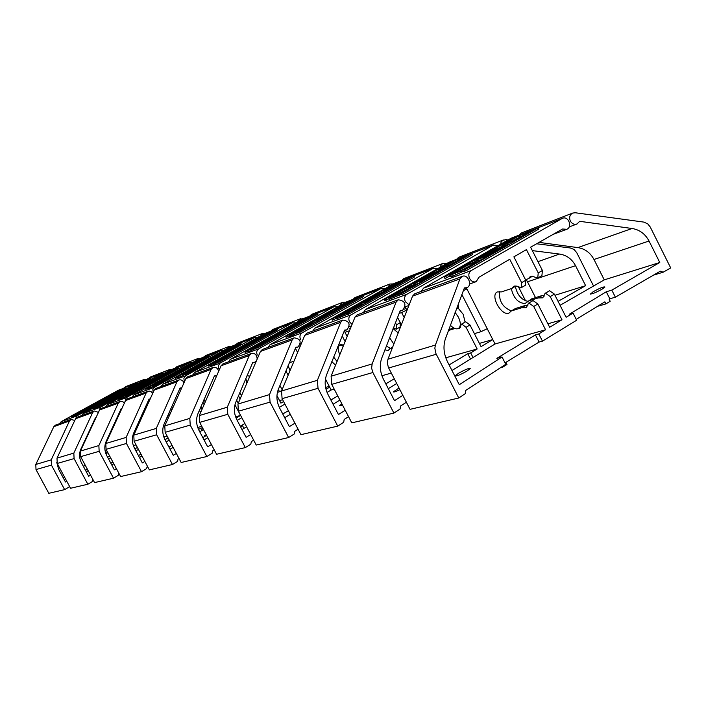 <?xml version="1.0" encoding="UTF-8"?>
<svg xmlns="http://www.w3.org/2000/svg" width="706" height="706" viewBox="0 0 706 706"><rect width="100%" height="100%" fill="white"/><g stroke="black" fill="none" stroke-linecap="round" stroke-linejoin="round"><path stroke-width="1.06" d="M167.604 415.949L169.555 414.837L167.631 415.896M140.759 419.532L140.22 418.473M124.821 402.138L126.303 397.637L107.436 404.591L118.281 398.572M192.976 362.152L190.188 362.372L126.303 397.637M141.897 414.749L142.453 415.781M113.525 478.2L94.56 482.604L80.643 456.65L80.396 451.081L99.555 409.983L118.255 403.188L98.866 445.565L99.149 451.319L113.525 478.2L118.255 475.359L118.846 473.223M118.255 403.188L119.914 401.546L121.291 401.29L123.012 401.811L124.335 403.161M121.123 408.756L106.156 441.409C104.188 446.13 104.417 450.913 106.844 455.776L114.372 469.843L116.402 468.634M138.447 455.599L140.962 454.126M195.597 361.101L197.592 358.657L200.204 358.471M118.264 398.546L169.564 370.403L118.264 398.546L118.687 399.331L120.108 398.661M138.605 388.459L139.082 388.203M156.158 378.787L157.014 378.319M126.365 396.278L120.788 398.916L119.896 398.263M135.075 389.288L141.65 385.661M169.316 370.5L172.423 369.22M127.133 396.198L178.336 367.95L177.921 367.164L126.039 395.66L126.462 396.445L127.133 396.198L126.709 395.404L177.921 367.164M168.116 437.932L165.01 439.706M167.119 436.061L163.827 436.988M138.447 449.413L135.923 450.878M113.781 463.745L111.742 464.936M107.436 404.591L105.847 406.691M168.222 417.996L167.154 416.981M142.683 413.028L143.23 414.051M119.914 401.546L101.179 408.395L99.555 409.983M197.592 358.657L176.756 366.749L175.212 368.144M172.696 369.767L156.776 377.869L169.784 370.526L174.55 368.276L172.758 369.891M168.54 372.009L173.314 369.141L169.29 370.879L158.638 376.872L168.54 372.009M157.332 377.763L157.544 378.16L144.88 385.079L138.791 387.647L151.596 380.428L157.597 378.257M169.29 370.879L169.581 371.427M163.474 373.959L163.792 374.551M152.752 380.357L143.803 385.388L152.893 380.622M149.954 381.425L140.723 386.623L150.113 381.717M139.117 387.585L139.47 388.247M135.87 390.074L119.879 398.219L133.257 390.656L138.535 388.326L135.94 390.197M131.643 392.351L136.637 389.341L132.728 391.036L121.767 397.204L131.643 392.351M120.373 398.131L120.788 398.916M122.032 397.416L122.456 398.202M125.121 395.907L125.536 396.701M132.728 391.036L133.019 391.583M126.833 394.151L127.159 394.76M118.926 398.308L119.34 399.084M126.039 395.66L126.709 395.404M138.085 423.238L138.482 424.597M137.132 427.624L136.311 427.192M153.14 392.404L152.831 389.465L154.49 387.259L133.743 394.901L192.87 362.213M223.881 350.3L220.899 350.494L154.49 387.259M170.852 408.589L171.682 410.151M169.29 414.96L168.875 413.063M200.919 406.771L202.366 408.386M141.518 471.696L120.629 476.55L106.076 449.325L105.803 443.492L125.571 400.523L146.133 393.048L126.136 437.42L126.453 443.465L141.518 471.696L146.416 468.731L147.422 466.251M146.133 393.048L147.854 391.336L149.398 391.071L151.305 391.768L152.672 393.427M149.142 398.89L133.699 433.087C131.678 438.029 131.934 443.05 134.475 448.151L142.356 462.933L144.854 461.442M168.937 447.101L172.017 445.292M226.494 349.338L228.603 346.62L231.33 346.434M145.304 388.494L198.633 359.16L145.304 388.494L145.736 389.306L147.404 388.521M184.716 367.897L185.749 367.323M154.182 385.953L148.172 388.794L147.192 388.115M198.007 359.398L201.739 357.88M167.216 377.922L166.784 377.101M155.02 385.873L208.235 356.433L207.802 355.612L153.846 385.317L154.287 386.147L155.02 385.873L154.579 385.035L207.802 355.612M203.169 429.76L202.093 427.73L198.483 429.372M201.784 426.327L197.715 427.465M169.255 440.076L166.157 441.868M141.959 455.997L139.444 457.479M133.743 394.901L132.101 397.09M200.601 412.498L199.419 410.265M171.796 406.453L172.626 408.015M147.854 391.336L127.256 398.864L125.571 400.523M228.603 346.62L205.737 355.497L204.237 356.786M202.084 407.847L199.93 409.083M202.278 358.357L185.501 366.864L198.942 359.257L204.034 356.865L202.348 358.498M197.936 360.695L202.807 357.748L198.465 359.619L187.452 365.823L197.936 360.695M186.146 366.741L186.552 367.085L173.367 374.304L166.766 377.075L180.012 369.582L186.366 367.155M198.465 359.619L198.792 360.228M192.385 362.84L192.729 363.484M181.416 369.441L172.158 374.665L181.574 369.732M178.344 370.606L168.796 376.007L178.521 370.932M167.145 377.004L167.534 377.745M164.013 379.51L147.166 388.071L161.012 380.216L166.042 377.86L164.092 379.651M159.6 381.893L164.701 378.795L160.483 380.605L149.142 387.012L159.6 381.893M147.731 387.973L148.172 388.794M149.531 387.197L149.972 388.026M152.805 385.6L153.246 386.429M160.483 380.605L160.809 381.222M154.314 383.87L154.667 384.532M146.018 388.221L146.46 389.041M153.846 385.317L154.579 385.035M200.636 428.136L201.89 430.51M184.292 381.337L183.869 378.178L185.607 375.795L162.689 384.24L229.812 347.052L233.986 345.402M257.946 337.247L254.734 337.406L185.607 375.795M202.869 402.243L204.043 404.476M236.642 400.196L238.257 403.276M172.467 464.513L149.354 469.878L134.105 441.259L133.787 435.134L154.199 390.109L176.924 381.84L156.291 428.418L156.653 434.764L172.467 464.513L177.55 461.406L178.027 459.138L179.042 458.521M176.924 381.84L178.706 380.057C181.071 379.36 182.819 380.278 183.948 382.802M181.627 387.912L180.083 388L164.145 423.882C162.062 429.071 162.354 434.349 165.019 439.732L173.297 455.299L176.35 453.446M202.807 437.596L206.567 435.364M260.54 336.409L262.764 333.364L265.606 333.17M175.07 377.419L230.588 346.796L175.07 377.419L175.52 378.275L177.471 377.348M216.124 355.912L217.369 355.224M184.848 374.577L178.344 377.639L177.683 377.754L177.259 376.942M198.236 366.29L197.592 365.47M185.784 374.48L241.152 343.751L240.702 342.887L184.504 373.906L184.963 374.78L185.784 374.48L185.316 373.606L240.702 342.887M206.249 434.781L204.396 435.849L206.523 435.284M236.069 418.04L240.561 415.437L235.61 416.822M203.504 429.575L199.719 431.772M173.129 447.375L170.049 449.192M162.689 384.24L160.986 386.535M240.561 415.437L234.957 404.785M203.999 399.622L205.172 401.855M178.706 380.057L155.947 388.379L154.199 390.109M262.764 333.364L237.56 343.142L235.998 344.502M234.833 345.799L217.121 354.756L231.012 346.867L236.466 344.307L237.234 344.219L234.921 345.949M230.306 348.243L235.257 345.216L230.553 347.228L219.151 353.671L230.306 348.243M217.863 354.615L218.11 355.074M230.553 347.228L230.915 347.908M224.181 350.6L224.552 351.314M212.974 357.412L203.381 362.849L213.15 357.739M201.669 363.89L197.645 365.355L211.279 357.651L218.498 354.897L201.872 364.278M209.594 358.71L199.692 364.314L209.779 359.063M198.007 365.346L198.448 366.176M195.032 367.87L177.224 376.88L191.555 368.735L196.948 366.22L195.112 368.02M190.408 370.368L195.624 367.182L191.044 369.123L179.289 375.777L190.408 370.368M177.886 376.775L178.344 377.639M179.836 375.945L180.295 376.81M183.322 374.251L183.781 375.115M191.044 369.123L191.405 369.812M184.575 372.547L184.963 373.28M175.865 377.119L176.315 377.984M184.504 373.906L185.316 373.606M249.792 375.963L246.941 375.857M245.847 378.407L246.862 382.82M249.121 376.121L249.165 377.428M218.789 368.911L218.339 365.576L220.14 363.078L194.688 372.459L264.591 333.594L269.621 331.617M295.664 322.81L292.205 322.916L220.14 363.078M255.484 362.778L255.104 362.054M238.469 395.819L240.084 398.89M276.964 395.598L280.9 403.117L283.6 401.546M282.638 399.72L279.576 400.593M206.867 456.517L181.16 462.492L165.133 432.328L164.789 425.877L185.863 378.592L211.112 369.406L189.817 418.402L190.232 425.1L206.867 456.517L212.144 453.261L212.63 450.869L214.245 449.881M211.112 369.406L212.956 367.535C215.798 366.82 217.686 368.055 218.622 371.241M216.398 375.689L214.421 375.91L197.971 413.654C195.836 419.117 196.162 424.685 198.977 430.369L207.679 446.81L211.412 444.533M240.622 426.883L242.546 425.736L243.932 428.374M298.311 323.339L298.506 320.921L299.609 319.315L303.554 318.494M208.005 365.17L265.888 333.144L208.005 365.17L208.482 366.07L210.75 364.976M250.833 342.675L252.324 341.845M218.834 361.957L211.765 365.293L210.979 365.417L210.538 364.578M232.768 353.318L232.203 353.503M219.866 361.86L277.573 329.72L277.096 328.811L218.472 361.269L218.957 362.196L219.866 361.86L219.381 360.934L277.096 328.811M240.331 426.327L242.546 425.736M244.885 423.521L240.269 426.203M241.805 417.67L237.19 420.361M207.802 437.702L204.043 439.935M194.688 372.459L192.914 374.86M239.819 392.598L241.434 395.669M212.956 367.535L187.672 376.775L185.863 378.592M300.579 318.68L272.666 329.517L271.007 330.982M270.857 331.899L258.864 338.448L252.068 341.36L266.453 333.17L272.313 330.434L273.257 330.284L270.945 332.067M266.109 334.467L271.148 331.37L266.021 333.532L254.195 340.23L266.109 334.467M252.942 341.201L253.216 341.713M255.131 340.257L255.378 340.733M266.021 333.532L266.418 334.291M259.323 337.08L259.729 337.865M247.885 344.113L237.94 349.77L248.08 344.475M236.183 350.856L231.7 352.497L245.847 344.457L253.851 341.404L236.183 350.856L236.413 351.288M244.135 345.543L233.871 351.385L247.118 344.413L244.135 345.543L244.347 345.949M232.15 352.462L232.627 353.371M229.379 354.977L217.121 361.666L210.503 364.499L225.364 356.018L231.153 353.327L231.956 353.265L229.468 355.153M224.543 357.598L229.856 354.324L224.87 356.415L212.665 363.343L224.543 357.598M211.279 364.375L211.765 365.293M213.406 363.466L213.883 364.384M217.121 361.666L217.607 362.584M224.87 356.415L225.276 357.192M218.066 360.025L218.489 360.828M208.888 364.834L209.364 365.743M218.472 361.269L219.381 360.934M285.842 371.047L288.083 374.957M288.101 365.611L289.919 370.509M257.302 355.039C256.199 352.4 256.666 350.352 258.687 348.879L230.244 359.354L303.148 318.68L309.219 316.297M337.671 306.739L333.912 306.775L258.687 348.879M298.912 346.469L299.512 347.617M297.508 352.338L295.408 348.305M277.405 392.439L281.641 390.789M278.323 389.438L279.558 391.795M326.013 389.28L329.676 387.135M329.278 386.376L325.59 387.426M245.335 447.586L216.565 454.267L199.692 422.373L199.295 415.569L221.066 365.787L249.271 355.524L227.306 407.203L227.782 414.29L245.335 447.586L250.824 444.162L251.318 441.638L253.657 440.182M249.271 355.524L251.195 353.556C254.892 352.938 256.878 354.739 257.152 358.957M256.172 361.198L254.831 362.187L252.774 362.407L235.795 402.226C233.589 407.989 233.977 413.875 236.942 419.893L246.12 437.323L250.665 434.508M340.354 307.463L340.46 304.815L341.625 303.033L342.675 302.344L345.931 302.168M244.638 351.535L305.089 317.982L244.638 351.535L245.141 352.497L247.797 351.2M289.398 327.963L291.181 326.966M256.71 347.908L248.971 351.535L248.044 351.676L247.585 350.803M271.378 338.783L270.442 339.154M257.858 347.784L318.088 314.108L317.585 313.146L256.331 347.184L256.843 348.164L257.858 347.784L257.346 346.814L317.585 313.146M288.392 410.698L282.753 413.99M284.924 404.079L279.302 407.38M246.597 426.777L242.017 429.522M230.244 359.354L228.417 361.887M293.758 361.278L289.292 362.769M279.92 385.485L282.1 389.641M251.195 353.556L222.946 363.881L221.066 365.787M342.675 302.344L311.584 314.408L309.802 316.023L313.296 314.805L310.914 316.447L291.957 326.278L290.96 326.419L297.5 322.395L309.793 316.032M305.927 319.147L311.046 315.97L305.424 318.318L293.158 325.289L305.927 319.147M291.957 326.278L292.249 326.852M294.34 325.254L294.623 325.793M305.424 318.318L305.875 319.174M298.364 322.06L298.815 322.924M286.724 329.323L276.39 335.218L289.707 328.184L286.724 329.323L286.936 329.728M274.599 336.347L269.577 338.192L284.271 329.799L293.193 326.393L274.599 336.347L274.855 336.841M282.532 330.92L271.889 337L285.859 329.649L282.532 330.92L282.771 331.37M270.133 338.121L270.636 339.083M267.636 340.619L254.778 347.652L247.541 350.714L262.959 341.88L269.215 338.986L270.213 338.862L267.733 340.813M262.553 343.381L267.962 340.018L262.491 342.278L249.818 349.496L262.553 343.381M270.213 338.862L270.442 339.304M248.459 350.564L248.971 351.535M250.789 349.576L251.301 350.555M254.778 347.652L255.29 348.623M262.491 342.278L262.95 343.151M260.02 344.766L258.193 345.746M255.325 346.081L255.793 346.981M245.626 351.173L246.129 352.135M256.331 347.184L257.346 346.814M288.304 366.476L290.14 369.988M331.794 361.613L335.482 365.073M333.629 357.007L336.947 361.384M300.562 339.445C299.397 336.656 299.865 334.485 301.974 332.932L270.001 344.713L346.143 302.044L353.459 299.185M384.726 288.763L380.631 288.701L301.974 332.932M344.272 330.938L347.061 336.312M345.005 341.342L342.198 335.941M288.639 437.526L256.225 445.054L238.407 411.227L237.948 404.026L260.435 351.464L292.16 339.93L269.515 394.601L270.063 402.12L288.639 437.526L294.34 433.916L294.843 431.242L298.082 429.204M292.16 339.93L294.164 337.847C300.491 338.721 301.771 341.775 298.02 347.017L295.858 347.237L278.349 389.359C276.09 395.457 276.531 401.714 279.673 408.112L289.389 426.636L294.923 423.176M387.267 288.622L389.818 284.041L393.463 283.9M285.639 336.285L348.879 301.047L285.639 336.285L286.168 337.3L289.284 335.765M332.5 311.522L334.635 310.331M299.167 332.147L290.66 336.127L289.557 336.294L289.081 335.385M314.858 322.368L313.235 323.066M300.465 332.014L363.413 296.644L362.884 295.629L298.779 331.396L299.318 332.438L300.465 332.014L299.926 330.973L362.884 295.629M337.759 395.951L330.867 400.011M334.212 389.138L331.158 389.994L327.055 392.412M290.298 414.343L284.712 417.723M348.808 301.63L347.131 301.665M270.001 344.713L268.095 347.378M338.704 346.267L337.856 346.549M343.522 344.996L340.142 344.607L339.145 345.702M325.448 379.025L331.158 389.994M294.164 337.847L262.394 349.461L260.435 351.464M389.818 284.041L354.968 297.57L353.071 299.335M355.718 299.159L342.534 306.386L334.362 309.81L349.814 300.959L356.689 297.773L358.066 297.482L355.833 299.37M350.485 302L355.674 298.753L349.452 301.312L336.718 308.566L350.485 302M358.066 297.482L358.321 297.976M335.588 309.599L335.906 310.216M338.218 308.469L338.536 309.087M354.5 299L354.747 299.476M349.452 301.312L349.964 302.292M349.364 302.627L343.548 305.707M342.004 305.266L342.498 306.227M330.179 312.767L319.439 318.927L333.523 311.487L330.179 312.767L330.417 313.235M317.621 320.109L318.053 319.474L311.955 322.183L327.222 313.402L337.239 309.581L317.621 320.109L317.903 320.665M325.475 314.558L314.417 320.912L329.208 313.137L325.475 314.558L325.748 315.079M312.643 322.077L312.917 322.598M310.499 324.531L296.988 331.944L289.019 335.262L305.036 326.066L311.831 322.933L313.058 322.739L310.614 324.76M305.142 327.443L310.64 323.992L304.604 326.463L291.428 333.991L305.142 327.443L304.604 326.463M313.058 322.739L313.323 323.233M290.122 335.094L290.66 336.127M292.681 334.017L293.219 335.05M296.988 331.944L297.526 332.976M309.581 324.195L309.828 324.654M304.577 327.76L298.029 331.238M297.023 330.487L297.544 331.485M286.742 335.871L287.271 336.894M298.779 331.396L299.926 330.973M384.858 349.867L388.203 350.467L389.959 348.667L392.183 347.979M386.314 346.064L390.453 348.376M392.474 347.193L389.959 348.667M339.71 354.447C337.75 349.858 337.706 346.831 339.586 345.375L343.142 345.931M341.88 403.858L339.489 405.756L342.507 405.059M352.003 324.319L349.505 321.812C348.27 318.83 348.746 316.526 350.953 314.894L314.744 328.228L394.389 283.38L403.232 279.929M437.799 268.501L433.325 268.324L350.953 314.894M397.531 317.338L400.258 322.616L400.178 326.966L396.154 329.234L393.454 327.655M396.428 329.146L396.498 324.795L400.258 322.616M396.498 324.795L395.413 322.686M350.432 328.113L349.426 328.466M344.987 332.323L349.311 330.814M337.742 426.124L300.95 434.667L282.082 398.661L281.553 391L304.754 335.35L340.707 322.271L317.391 380.305L318.018 388.309L337.742 426.124L343.681 422.303L344.184 419.452L348.552 416.664M340.707 322.271L342.789 320.065C349.426 321.036 350.794 324.301 346.893 329.843L344.634 330.073L326.596 374.78C324.275 381.258 324.786 387.912 328.122 394.742L338.439 414.528L345.199 410.239M440.323 268.509L440.668 265.844L442.247 263.823L447.083 263.312M525.573 300.844L518.266 286.451M331.829 319.103L398.096 282.012L331.829 319.103L332.394 320.189L336.056 318.362M380.984 293.034L383.482 291.622M347.105 314.346L336.347 318.935M364.27 303.659L361.551 304.895M348.57 314.196L414.475 276.973L413.919 275.887L346.708 313.57L347.273 314.673L348.57 314.196L347.996 313.085L413.919 275.887M394.266 378.813L385.803 383.843M391.309 373.095L381.92 375.733M339.904 400.064L333.073 404.238M397.125 282.947L395.431 282.982M314.744 328.228L312.767 331.043M342.789 320.065L306.792 333.223L304.754 335.35M442.971 263.409L403.647 278.676L401.661 280.538M406.188 279.682L392.315 287.316L383.217 291.11L399.287 281.844L406.788 278.376L408.474 277.988L406.321 279.938M400.664 282.691L405.906 279.382L398.987 282.188L385.75 289.742L400.664 282.691M408.474 277.988L408.765 278.552M384.726 290.801L385.07 291.472L386.879 290.643L370.359 299.829L359.681 304.154L375.557 294.958L385.07 291.472M387.638 289.566L388.009 290.263M404.503 279.664L404.794 280.238M400.531 282.762L391.654 287.439L391.089 286.38M398.987 282.188L399.534 283.256M379.122 294.12L367.958 300.562L382.908 292.672L379.122 294.12L379.404 294.658M373.818 296.141L362.319 302.786L378.028 294.534L373.818 296.141L374.127 296.741M366.114 301.789L366.44 302.433M360.528 303.995L360.801 304.515M358.851 306.386L344.616 314.214L335.782 317.841L352.444 308.24L359.866 304.833L361.375 304.551L358.983 306.642M353.203 309.466L358.78 305.936L352.056 308.628L338.333 316.5L353.203 309.466M361.375 304.551L361.675 305.124M337.115 317.647L337.68 318.741M339.957 316.456L340.53 317.55M344.616 314.214L345.19 315.317M357.51 306.166L357.792 306.722M353.609 309.228L344.051 314.285M352.056 308.628L352.621 309.713M344.016 312.899L344.581 313.985M333.082 318.635L333.647 319.721M346.708 313.57L347.996 313.085M453.481 327.84L448.654 329.834M465.686 321.76L461.45 324.178L465.686 321.76L469.975 324.981L481.06 346.628L492.788 339.577L479.409 343.398M457.567 328.793L459.491 328.343L461.45 324.178M393.719 343.928L389.562 337.636M393.083 328.599L398.016 332.773M399.022 388L393.401 391.812C393.56 392.368 395.722 391.654 399.887 389.668M409.065 304.771L405.341 301.691C404.017 298.506 404.512 296.043 406.806 294.323L365.47 309.546L448.919 262.288L459.624 258.114M498.136 245.511L493.22 245.15L406.806 294.323M458.644 302.909L458.432 307.595L456.438 308.76M406.038 308.548L404.044 309.246M399.093 313.446L401.617 312.564L404.07 317.312M393.913 413.081L351.782 422.859L331.723 384.364L331.105 376.201L355.03 317.056L396.11 302.115L372.15 363.943L371.621 368.161L372.892 372.512L393.913 413.081L400.09 409.03L400.584 405.985L406.382 402.226M396.11 302.115L398.281 299.785C405.253 300.871 406.709 304.357 402.658 310.252L400.284 310.481L381.743 358.11C379.369 365.02 379.969 372.141 383.534 379.466L394.522 400.681L402.817 395.334M590.357 293.864L590.357 293.864C591.593 294.34 595.582 292.725 602.315 289.01L604.918 287.015C603.674 286.539 599.694 288.154 592.987 291.852L590.49 294.12M558.067 301.365L585.636 285.683L575.54 265.677L527.488 281.8L535.519 297.632M537.954 261.661L559.523 254.063C566.565 255.122 571.895 258.996 575.54 265.677M559.523 254.063L532.35 250.612M500.572 245.167L500.995 242.432L502.628 240.393L505.823 239.616L508.055 239.934M593.534 285.974L576.705 252.607L574.013 249.439L570.28 247.974L536.586 243.782M384.267 299.591L453.834 260.452L384.267 299.591L384.867 300.756L389.138 298.612M435.929 272.075L438.876 270.407M401.661 294.084L389.474 299.273M420.37 281.235L420.838 282.153L416.461 284.244M403.329 293.917L472.438 254.645L471.846 253.489L401.246 293.281L401.846 294.464L403.329 293.917L402.72 292.734L471.846 253.489M473.002 357.439L470.69 352.912L467.769 353.724L449.113 364.931M470.69 352.912L477.159 348.985L445.777 357.801M396.693 383.499L388.3 388.671M554.978 295.276L585.636 285.683M452.008 261.882L450.004 261.864M365.47 309.546L363.405 312.529M477.159 348.985L466.057 327.31L461.768 324.08M448.416 330.505L454.858 328.511M405.182 306.881L406.894 310.199M398.281 299.785L357.157 314.814L355.03 317.056M503.369 239.961L458.635 257.328L456.553 259.296M469.975 324.981L466.057 327.31M527.488 281.8L526.129 279.488M463.454 257.584L448.822 265.668L438.62 269.904L455.344 260.179L463.586 256.393L465.633 255.881L463.604 257.884M457.612 260.779L462.889 257.408L455.114 260.514L441.329 268.404L449.06 265.332L457.612 260.779M465.633 255.881L465.969 256.534M438.647 269.957L439.106 270.857M440.473 269.489L440.835 270.204M443.73 268.103L444.153 268.924M448.822 265.668L449.06 266.136M461.195 257.752L461.547 258.44M458.159 260.461L446.624 266.506M455.114 260.514L455.697 261.652M446.713 264.979L447.295 266.118M434.684 272.948L423.062 279.7L439 271.307L434.684 272.948L435.002 273.575M421.208 280.988L420.326 281.156L421.288 280.432L413.866 283.653L430.36 274.043L443.262 269.127L421.208 280.988L421.588 281.729M428.63 275.252L416.672 282.206L433.431 273.425L428.63 275.252L428.992 275.949M413.875 283.759L414.184 284.368M414.89 283.477L415.163 284.015M413.831 285.753L398.802 294.058L388.874 298.108L406.25 288.004L414.413 284.28L416.275 283.883L413.99 286.045M407.847 289.019L413.487 285.409L405.932 288.392L391.627 296.608L399.119 293.661L407.847 289.019M416.275 283.883L416.619 284.553M390.533 297.808L391.133 298.982M393.719 296.476L394.319 297.658M398.802 294.058L399.402 295.232M411.942 285.683L412.286 286.354M408.959 288.383L396.728 294.808M405.932 288.392L406.532 289.548M397.372 292.946L397.972 294.102M385.688 299.07L386.288 300.226M401.246 293.281L402.72 292.734M467.769 353.724L470.47 358.992M401.617 312.564L406.806 310.031M525.502 279.7L528.326 278.746L530.1 276.752L531.892 276.205L537.743 278.032L538.237 272.913L526.42 249.615L513.897 256.843L525.767 280.238L525.317 285.348L520.834 287.916L517.975 286.345L514.85 285.992L513.562 286.459L511.815 288.445L501.542 291.878L497.227 291.94C489.911 295.443 501.26 316.129 508.858 313.173L511.276 310.984L521.646 307.763L526.288 307.666L528.582 303.156L533.056 300.579L537.831 303.995L549.656 327.275L561.985 319.765L547.891 323.798M499.645 291.437C498.692 300.862 502.601 307.357 511.382 310.922M527.938 305.777L525.767 305.301L515.371 308.548L511.276 310.984M533.056 300.579L528.582 303.156M561.985 319.765L550.23 296.582L545.438 293.202L549.595 290.74L545.111 293.308L542.764 297.826L538.078 297.967L527.594 301.277C521.249 299.644 517.163 294.684 515.327 286.38M544.414 295.99L542.155 295.532L531.644 298.859L525.14 303.474C518.301 303.262 513.677 298.311 511.276 288.622M465.069 322.042L463.189 314.311L457.947 307.878M455.079 312.405L458.397 317.126C460.921 322.642 460.939 326.419 458.441 328.449C456.155 329.508 453.455 328.431 450.34 325.219M458.503 373.271L455.264 375.786C456.394 376.377 460.303 374.798 467.01 371.065L470.222 368.567C469.093 367.985 465.183 369.556 458.503 373.271M539.04 242.379L577.852 247.603L632.055 228.497L579.644 221.305L577.093 223.943C574.313 224.861 572.063 223.899 570.342 221.057C568.974 217.501 569.724 214.845 572.584 213.097L575.187 212.744L644.04 222.125L647.887 224.005L650.252 227.023L670.7 267.927L663.199 272.189L660.295 271.201L615.367 297.182L611.811 290.113L659.783 262.5L649.043 241.02L593.993 259.49L604.257 279.858L659.783 262.5M521.196 287.792L521.637 282.674L509.741 259.252L478.915 277.273L476.179 281.659C473.567 282.479 471.387 281.438 469.631 278.535C468.219 275.093 468.705 272.463 471.114 270.636L423.459 288.189L511.029 238.257L524.064 233.183M538.237 272.913L542.411 270.469L530.621 247.197L562.523 229.018L566.768 229.291C572.963 226.891 568.198 215.401 562.241 218.41L471.114 270.636M521.637 282.674L525.767 280.238M474.414 333.647L480.892 331.714L487.237 328.714M461.856 294.499L480.892 331.714M515.998 285.921L511.815 288.445M459.924 278.905L435.399 345.058L434.843 348.217L435.964 353.627L458.776 398.007L465.201 393.701L465.686 390.436L505.761 364.278L502.019 356.971L459.271 384.699L447.516 361.816C443.686 353.918 442.989 346.267 445.398 338.871L464.398 287.907L466.887 287.686C472.791 285.471 467.84 273.566 462.192 276.417L414.766 293.758L412.551 296.132L459.924 278.905L462.192 276.417M576.211 319.359L604.874 301.824L605.916 303.898L610.196 301.277L609.154 299.212L609.816 298.806L615.367 297.182M502.054 366.652L502.39 367.305L506.987 364.49L505.893 362.354L539.075 342.066L542.455 341.157L576.652 320.224L573.043 313.093L566.124 317.268L554.386 294.111L550.23 296.582M502.39 367.305L500.157 367.87M605.916 303.898L597.523 306.325M632.055 228.497C639.512 229.671 645.169 233.845 649.043 241.02M444.312 277.264L517.48 235.839L444.312 277.264L444.948 278.499L449.969 275.967M476.047 261.07L475.879 260.179L493.026 250.136L507.852 244.479L489.523 254.787L475.826 260.285M498.71 248.124L502.213 246.129M464.292 270.83L452.44 276.32L450.366 276.743L449.748 275.534M483.813 258.414L478.624 260.885M466.225 270.627L538.793 229.079L538.166 227.835L463.86 269.983L464.513 271.254L466.225 270.627L465.572 269.348L538.166 227.835M542.455 341.157L538.784 333.947L535.422 334.882L496.865 358.33L502.019 356.971M538.784 333.947L545.57 329.773L495.03 343.972L451.972 370.491M611.811 290.113L606.277 291.781L569.601 314.091L573.043 313.093M604.257 279.858L560.061 305.301M458.776 398.007L410.054 409.33L388.371 367.376L387.347 362.893L387.938 359.23L412.551 296.132M423.459 288.189L421.314 291.357M545.57 329.773L533.727 306.466L528.953 303.042M466.357 287.871L495.03 343.972M549.595 290.74L554.386 294.111M542.411 270.469L541.917 275.587L537.743 278.032M528.326 278.746L532.492 276.187M572.584 213.097L521.249 233.024L519.06 235.116M663.199 272.189L653.315 275.19M537.831 303.995L533.727 306.466M593.993 259.49C590.313 252.686 584.939 248.724 577.852 247.603M528.997 232.3L513.527 240.878L501.975 245.662L508.841 241.073L519.378 235.433L528.512 231.259L531.018 230.588L529.173 232.645M522.802 235.689L528.07 232.292L519.245 235.742L504.887 244.002L513.659 240.561L522.802 235.689M531.053 230.65L531.415 231.365M501.975 245.662L502.495 246.685M504.26 245.097L504.649 245.864M507.941 243.544L508.426 244.505M513.527 240.878L513.809 241.434M526.005 232.698L526.42 233.527M523.843 235.089L509.732 242.414M519.245 235.742L519.863 236.969M510.279 240.517L510.897 241.743M498.277 248.724L486.187 255.801L503.246 246.826L498.277 248.724L498.657 249.456M491.332 251.371L478.88 258.652L482.392 257.319L496.839 249.271L491.332 251.371L491.747 252.183M484.342 257.143L484.784 258.025M477.124 259.985L477.415 260.549M476.903 262.076L460.974 270.919L449.722 275.49L457.1 270.601L467.857 264.838L476.912 260.735L479.215 260.187L477.079 262.429M470.54 265.562L476.215 261.882L467.637 265.209L452.687 273.831L461.203 270.539L470.54 265.562M479.215 260.187L479.621 260.982M451.796 275.058L452.44 276.32M455.388 273.566L456.032 274.828M460.974 270.919L461.618 272.181M474.317 262.217L474.732 263.038M472.182 264.618L457.356 272.348M467.637 265.209L468.272 266.453M458.476 270.08L459.121 271.325M445.945 276.655L446.58 277.899M517.48 235.839L517.701 236.281M463.86 269.983L465.572 269.348M606.277 291.781L609.816 298.806M535.422 334.882L539.075 342.066M463.339 290.643L466.895 288.922M542.155 295.532L538.078 297.967M525.767 305.301L521.646 307.763M114.16 425.1L113.798 424.58M111.919 428.701L112.236 429.31M98.911 411.351L100.42 407.221L83.184 413.566L93.404 407.909M164.498 373.077L161.956 373.333L100.42 407.221M115.449 420.997L115.766 421.597M87.853 484.245L70.547 488.261L57.212 463.463L57.001 458.132L75.577 418.755L92.645 412.542L73.839 453.102L74.086 458.609L87.853 484.245L92.415 481.527L92.91 479.533M92.645 412.542L94.251 410.98L98.425 412.375M95.398 417.864L80.872 449.113C78.966 453.623 79.169 458.203 81.49 462.836L88.691 476.268L90.562 475.156M110.842 463.242L112.872 462.051M167.198 371.956L169.078 369.767L171.514 369.573M93.368 407.847L142.78 380.799L93.368 407.847L93.766 408.597L94.983 408.033M112.722 398.281L113.304 397.963M129.851 388.856L130.548 388.476M100.781 405.809L95.592 408.28L94.772 407.636M142.877 380.966L145.427 379.704M101.479 405.738L150.819 378.584L150.422 377.842L100.464 405.209L100.87 405.968L101.479 405.738L101.082 404.988L150.422 377.842M137.405 447.454L134.872 448.901M136.02 444.859L133.363 445.61M110.586 457.77L108.547 458.953M88.188 470.725L86.308 471.82M83.184 413.566L81.649 415.578M136.152 427.562L136.655 427.404M116.084 419.611L116.411 420.211M94.242 410.98L77.148 417.228L75.577 418.755M169.078 369.767L150.025 377.163L148.534 378.504M145.471 380.313L130.319 388.044L142.921 380.949L147.951 378.698L145.533 380.428M141.482 382.458L146.16 379.66L142.427 381.293L132.11 387.082L141.482 382.458M130.804 387.947L131.042 388.397M142.427 381.293L142.683 381.796M136.849 384.24L137.141 384.788M126.365 390.453L117.717 395.298L126.489 390.692M116.119 396.234L113.136 397.319L125.412 390.453L130.857 388.379L116.278 396.516M123.815 391.424L114.875 396.437L123.956 391.689M113.304 397.363L113.631 397.972M109.986 399.834L94.754 407.609L107.709 400.302L112.633 398.113L110.039 399.94M105.926 402.014L110.816 399.084L107.171 400.673L96.572 406.63L105.926 402.014M95.186 407.53L95.592 408.28M96.731 406.859L97.137 407.609M99.652 405.429L100.058 406.179M107.171 400.673L107.436 401.176M101.532 403.664L101.823 404.211M93.969 407.627L94.366 408.377M100.464 405.209L101.082 404.988M110.198 433.775L109.809 433.325M108.097 437.093L109.227 435.92M109.095 434.887L109.545 435.214M109.28 435.787L108.83 436.043M75.383 419.161L76.98 415.852L61.175 421.667L70.829 416.337M138.658 382.952L136.337 383.243L76.98 415.852M69.312 485.949L69.056 487.016L64.643 489.629L48.802 493.309L36.006 469.569L35.803 464.46L53.832 426.662L69.479 420.97L71.024 419.461L74.774 420.432M66.77 481.236L65.481 481.995L58.58 469.155L56.754 462.368M85.488 470.284L87.367 469.19M69.479 420.97L51.229 459.853L51.459 465.122L64.643 489.629M141.412 381.805L143.194 379.81L145.586 379.625M70.785 416.249L118.44 390.206L70.785 416.249L71.165 416.964L72.206 416.496M89.247 407.141L89.918 406.771M106.518 397.663L94.895 404.008L89.644 406.259L93.845 403.806L101.646 399.525L106.5 397.672L106.482 397.063L108.812 395.616L123.223 388.256L106.297 397.24M77.607 414.404L72.744 416.725L71.994 416.099M118.467 390.25L120.894 389.2M78.242 414.343L125.844 388.212L125.465 387.497L77.289 413.831L77.678 414.554L78.242 414.343L77.854 413.619L125.465 387.497M109.633 455.979L107.577 457.144M107.903 452.758L105.856 453.561M85.276 465.298L83.387 466.375M64.608 477.203L63.311 477.953M61.175 421.667L59.692 423.609M104.973 449.969L106.65 453.111M71.024 419.461L55.35 425.197L53.832 426.662M143.194 379.81L125.694 386.606L124.256 387.894M116.914 391.909L121.503 389.183L118.008 390.718L108.009 396.313L116.914 391.909M118.008 390.718L118.246 391.177M112.66 393.551L112.925 394.045M102.414 399.578L94.039 404.256L102.538 399.79M100.076 400.47L91.418 405.306L100.199 400.708M89.891 406.206L90.191 406.753M86.511 408.642L71.986 416.072L84.535 409.012L89.141 406.947L86.564 408.739M82.611 410.733L87.394 407.883L83.988 409.383L73.733 415.128L82.611 410.733M72.365 416.002L72.744 416.725M73.803 415.375L74.192 416.099M76.575 414.016L76.963 414.74M83.988 409.383L84.235 409.833M78.578 412.242L78.851 412.754M71.332 416.046L71.721 416.761M77.289 413.831L77.854 413.619M190.188 362.372L175.194 368.179M172.14 369.362L169.599 370.341M99.149 451.319L80.643 456.65M80.396 451.081L98.866 445.565M220.899 350.494L204.766 356.742M201.439 358.021L198.298 359.239M126.453 443.465L106.076 449.325M105.803 443.492L126.136 437.42M254.734 337.406L237.304 344.149L254.998 337.274M233.668 345.561L229.812 347.052M156.653 434.764L134.105 441.259M133.787 435.134L156.291 428.418M292.205 322.916L273.293 330.231L273.513 330.637M269.286 331.776L264.591 333.594M190.232 425.1L165.133 432.328M164.789 425.877L189.817 418.402M333.912 306.775L313.323 314.744M308.849 316.473L303.148 318.68M227.782 414.29L199.692 422.373M199.295 415.569L227.306 407.203M380.631 288.701L358.074 297.429M353.062 299.37L346.143 302.044M270.063 402.12L238.407 411.227M237.948 404.026L269.515 394.601M323.357 316.588L323.586 317.038M318.406 318.521L318.662 319.015M299.803 346.92L299.3 347.211M433.325 268.324L408.456 277.943M402.799 280.132L394.389 283.38M318.018 388.309L282.082 398.661M281.553 391L317.391 380.305M371.991 298.144L372.247 298.647M366.414 300.315L366.705 300.871M493.22 245.15L465.589 255.837M459.147 258.334L448.919 262.288M372.892 372.512L331.723 384.364M331.105 376.201L372.15 363.943M427.201 277.193L427.501 277.776M420.873 279.655L421.2 280.291M561.879 218.586L530.938 230.562M523.534 233.421L511.029 238.257M436.273 354.262L388.662 367.976M387.938 359.23L435.399 345.058M490.432 253.207L490.767 253.878M483.186 256.013L483.557 256.746M161.956 373.333L147.978 378.743M145.162 379.837L143.124 380.622M74.086 458.609L57.212 463.463M57.001 458.132L73.839 453.102M136.337 383.243L123.25 388.309L136.567 383.129M120.638 389.315L119.04 389.941M51.459 465.122L36.006 469.569M35.803 464.46L51.229 459.853M190.435 362.257L175.353 368.47M121.609 408.995L120.902 409.242M157.05 378.39L156.803 377.913M139.188 388.406L138.8 387.673M221.154 350.37L204.934 357.06M150.104 398.978L148.904 399.402M185.81 367.447L185.537 366.917M181.592 387.921L179.836 388.538M217.457 355.4L217.148 354.818M201.545 364.455L201.307 363.996M292.478 322.774L273.301 330.196M216.001 375.83L214.174 376.474M252.439 342.066L252.113 341.439M236.033 351.5L235.76 350.979M231.93 353.097L231.665 352.594M334.203 306.633L313.323 314.717M254.416 362.337L252.51 362.999M291.322 327.231L290.969 326.56M274.413 337.08L274.105 336.488M269.824 338.774L269.568 338.28M270.504 339.268L270.257 338.801M301.197 343.663L300.368 343.954M380.94 288.551L358.057 297.402M297.579 347.167L295.593 347.864M358.304 297.994L358.048 297.508M317.391 320.956L317.038 320.277M312.237 322.783L311.964 322.271M299.821 346.875L299.282 347.184M341.404 344.334L339.586 345.375M351.35 325.89L349.329 326.604M433.643 268.156L408.421 277.917M346.434 330.011L344.351 330.735M408.695 278.596L408.43 278.076M365.823 302.786L365.417 301.991M361.622 305.151L361.34 304.604M408.748 305.548L405.191 306.81M493.556 244.982L465.536 255.819M402.173 310.419L400.002 311.187M465.881 256.587L465.589 256.022M416.531 284.597L416.222 283.997M576.67 224.111L569.16 226.926M475.685 281.835L469.525 284.015M562.241 218.41L530.85 230.553M566.3 229.459L552.869 234.489M466.384 287.863L464.107 288.666M531.291 231.436L530.974 230.809M483.875 258.546L483.319 257.452M479.498 261.052L479.153 260.382M460.7 327.116L458.441 328.449M162.195 373.218L147.969 378.725M95.689 418.146L95.178 418.331M113.384 398.105L113.031 397.443M89.971 406.877L89.644 406.268"/></g></svg>
